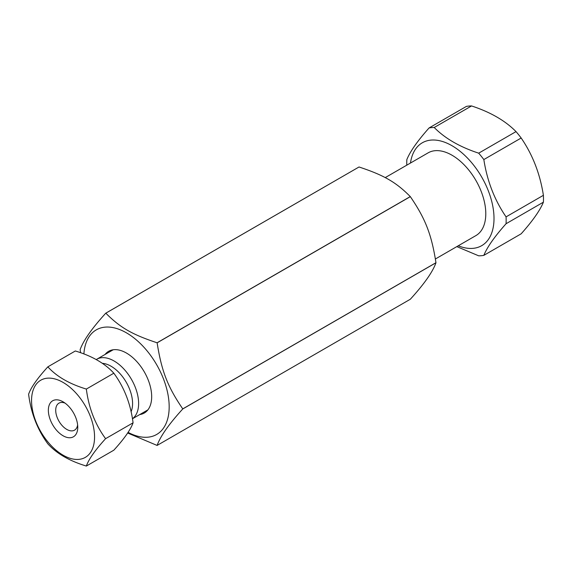 <?xml version="1.0" encoding="UTF-8"?>
<svg xmlns="http://www.w3.org/2000/svg" width="572" height="572" viewBox="0 0 572 572"><rect width="100%" height="100%" fill="white"/><g stroke="black" fill="none" stroke-linecap="round" stroke-linejoin="round"><path stroke-width="0.86" d="M65.029 403.103A15.587 9.002 -120 0 0 58.937 403.16A15.587 9.002 -120 0 0 55.713 410.296A15.587 9.002 -120 0 0 62.512 425.983A15.587 9.002 -120 0 0 74.524 430.165A15.587 9.002 -120 0 0 77.62 424.917M48.355 410.296A20.792 12.005 60 0 1 63.056 401.809A20.792 12.005 60 0 1 77.756 427.27A20.792 12.005 60 0 1 63.056 435.757A20.792 12.005 60 0 1 48.355 410.296M47.848 366.845C37.423 378.285 31.002 387.416 28.6 394.23C31.002 413.077 37.423 429.615 47.848 443.836C56.664 453.56 69.498 460.968 86.343 466.058C88.746 459.252 95.159 450.121 105.591 438.674C95.159 424.46 88.746 407.922 86.343 389.067C69.498 383.976 56.664 376.569 47.848 366.845L75.332 350.979C92.171 356.07 105.005 363.477 113.828 373.201C124.253 387.423 130.666 403.961 133.076 422.808C130.666 429.622 124.253 438.745 113.828 450.193L86.343 466.058M94.559 436.972A44.544 25.719 60 0 1 47.304 441.191A44.544 25.719 60 0 1 47.304 378.192A44.544 25.719 60 0 1 94.559 436.972M133.076 422.808L105.591 438.674M86.343 389.067L113.828 373.201M102.245 363.32A30.423 17.568 60 0 1 132.575 403.489A30.423 17.568 60 0 1 131.067 411.761M96.196 359.602A34.699 20.034 60 0 1 96.732 359.273A34.699 20.034 60 0 1 123.473 368.568A34.699 20.034 60 0 1 138.624 403.489A34.699 20.034 60 0 1 132.432 418.733M456.813 246.611L478.685 255.82A70.284 40.583 -120 0 0 483.833 255.362C487.165 247.168 494.58 236.629 506.063 223.731A70.284 40.583 -120 0 0 506.063 216.874C494.58 200.121 487.165 181.024 483.833 159.567A70.284 40.583 -120 0 0 478.685 153.167C459.788 146.961 444.966 138.403 434.219 127.499L471.557 105.942A70.284 40.583 60 0 0 466.409 106.399L429.072 127.956C417.589 140.855 410.174 151.394 406.842 159.588A70.284 40.583 -120 0 0 406.785 165.165M410.474 163.041A59.395 34.291 60 0 1 428.871 140.39A59.395 34.291 60 0 1 487.737 189.361A59.395 34.291 60 0 1 473.008 248.348A59.395 34.291 60 0 1 458.251 245.788M434.219 127.499A70.284 40.583 -120 0 0 429.072 127.956M435.392 258.987L475.897 235.6A47.776 27.585 -120 0 0 475.897 180.437A47.776 27.585 -120 0 0 428.121 152.853L385.213 177.62M471.557 105.942C490.454 112.148 505.276 120.699 516.023 131.61A70.284 40.583 60 0 1 521.171 138.016C532.654 154.762 540.061 173.859 543.4 195.317A70.284 40.583 60 0 1 543.4 202.173C540.061 210.367 532.654 220.914 521.171 233.805L483.833 255.362M506.063 223.731L543.4 202.173M543.4 195.317L506.063 216.874M483.833 159.567L521.171 138.016M516.023 131.61L478.685 153.167M128.071 432.361A60.389 34.863 -120 0 0 169.176 406.821A60.389 34.863 -120 0 0 128.042 333.798A60.389 34.863 -120 0 0 83.891 353.968M105.062 354.461A35.636 20.578 60 0 1 126.476 353.067A35.636 20.578 60 0 1 151.68 396.718A35.636 20.578 60 0 1 139.761 414.564M127.642 433.004L157.078 445.424A72.565 41.892 -120 0 0 157.128 445.416C160.332 436.343 168.876 424.188 182.761 408.959A72.565 41.892 -120 0 0 182.761 408.923A72.565 41.892 -120 0 0 182.761 408.887C167.625 386.715 161.59 371.164 157.128 342.828A72.565 41.892 -120 0 0 157.078 342.771C132.146 334.534 120.077 327.57 105.82 313.177A72.565 41.892 -120 0 0 105.77 313.177C91.892 328.414 83.348 340.569 80.137 349.642A72.565 41.892 -120 0 0 80.137 349.707L80.602 352.752M105.82 313.177L359.023 166.988C383.955 175.218 396.024 182.189 410.281 196.582L157.078 342.771M358.959 167.024L105.77 313.177M182.761 408.959L435.964 262.77C432.754 271.843 424.209 283.998 410.331 299.235L157.128 445.416M157.128 342.828L410.331 196.646C425.468 218.819 431.502 234.37 435.964 262.705L182.761 408.887M132.439 418.79L147.891 409.874M96.732 359.273L113.192 349.771"/></g></svg>
